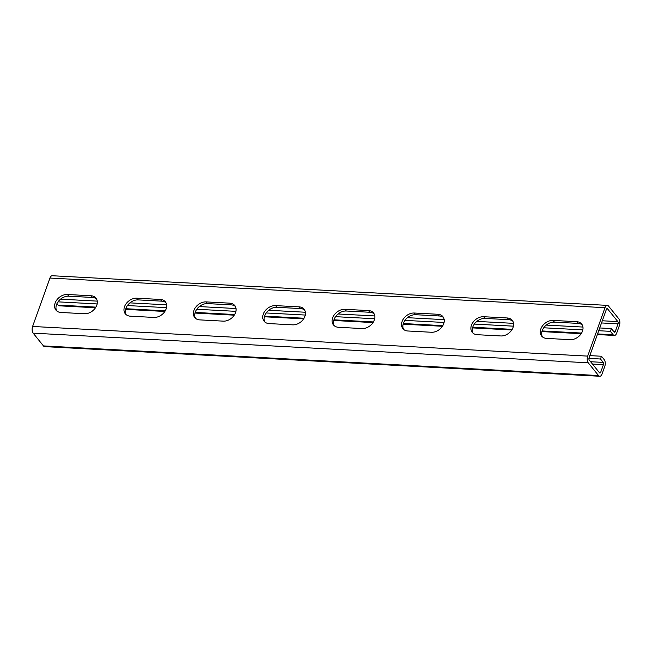 <?xml version="1.0" encoding="UTF-8"?>
<svg xmlns="http://www.w3.org/2000/svg" width="652" height="652" viewBox="0 0 652 652"><rect width="100%" height="100%" fill="white"/><g stroke="black" fill="none" stroke-linecap="round" stroke-linejoin="round"><path stroke-width="0.98" d="M598.74 330.719L610.394 331.346L613.133 334.745A4.874 2.526 93.1 0 0 614.363 335.462A4.874 2.526 93.1 0 0 616.678 333.139L619.4 325.535A4.874 2.526 93.1 0 0 618.829 318.836L608.552 306.09A4.874 2.526 93.1 0 0 607.322 305.372A4.874 2.526 93.1 0 0 605.007 307.695L587.672 356.106A4.874 2.526 93.1 0 0 588.243 362.805L598.528 375.544A4.874 2.526 93.1 0 0 599.75 376.261A4.874 2.526 93.1 0 0 602.065 373.946L604.787 366.334A4.874 2.526 93.1 0 0 604.217 359.643L601.478 356.245L600.492 359.007L588.911 358.388M589.832 355.617L601.478 356.245M599.734 327.956L611.38 328.575L614.127 331.974A1.622 0.839 93.1 0 0 614.534 332.218A1.622 0.839 93.1 0 0 615.309 331.444L618.031 323.832A1.622 0.839 93.1 0 0 617.843 321.599L607.558 308.861A1.622 0.839 93.1 0 0 607.151 308.616A1.622 0.839 93.1 0 0 606.376 309.39L589.049 357.801A1.622 0.839 93.1 0 0 589.237 360.034L599.514 372.781A1.622 0.839 93.1 0 0 599.921 373.017A1.622 0.839 93.1 0 0 600.696 372.243L603.418 364.639A1.622 0.839 93.1 0 0 603.23 362.406L600.492 359.007M599.75 376.261L44.678 346.628A4.874 2.526 -86.9 0 1 43.448 345.91L33.17 333.164A4.874 2.526 -86.9 0 1 32.6 326.465L49.935 278.054A4.874 2.526 -86.9 0 1 52.25 275.739L607.322 305.372M67.384 294.492A10.562 7.824 141.1 0 0 56.765 299.993A10.562 7.824 141.1 0 0 55.942 310.116A10.562 7.824 141.1 0 0 60.946 312.471L84.532 313.734A10.562 7.824 141.1 0 0 95.159 308.233A10.562 7.824 141.1 0 0 95.974 298.111A10.562 7.824 141.1 0 0 90.97 295.755L67.384 294.492L68.753 296.195L92.348 297.451A10.562 7.824 141.1 0 1 96.578 299.023M136.765 298.2A10.562 7.824 141.1 0 0 126.146 303.693A10.562 7.824 141.1 0 0 125.331 313.816A10.562 7.824 141.1 0 0 130.327 316.179L153.921 317.434A10.562 7.824 141.1 0 0 164.54 311.941A10.562 7.824 141.1 0 0 165.363 301.819A10.562 7.824 141.1 0 0 160.359 299.455L136.765 298.2L138.134 299.896L161.729 301.159A10.562 7.824 141.1 0 1 165.967 302.732M206.154 301.9A10.562 7.824 141.1 0 0 195.535 307.402A10.562 7.824 141.1 0 0 194.712 317.524A10.562 7.824 141.1 0 0 199.716 319.879L223.302 321.143A10.562 7.824 141.1 0 0 233.921 315.641A10.562 7.824 141.1 0 0 234.744 305.519A10.562 7.824 141.1 0 0 229.74 303.164L206.154 301.9L207.523 303.604L231.11 304.859A10.562 7.824 141.1 0 1 235.348 306.432M275.535 305.609A10.562 7.824 141.1 0 0 264.916 311.102A10.562 7.824 141.1 0 0 264.093 321.224A10.562 7.824 141.1 0 0 269.097 323.588L292.691 324.851A10.562 7.824 141.1 0 0 303.31 319.35A10.562 7.824 141.1 0 0 304.125 309.227A10.562 7.824 141.1 0 0 299.129 306.864L275.535 305.609L276.904 307.304L300.499 308.567A10.562 7.824 141.1 0 1 304.737 310.14M344.924 309.309A10.562 7.824 141.1 0 0 334.297 314.81A10.562 7.824 141.1 0 0 333.482 324.932A10.562 7.824 141.1 0 0 338.486 327.296L362.072 328.551A10.562 7.824 141.1 0 0 372.691 323.05A10.562 7.824 141.1 0 0 373.514 312.927A10.562 7.824 141.1 0 0 368.51 310.572L344.924 309.309L346.293 311.012L369.88 312.267A10.562 7.824 141.1 0 1 374.118 313.848M414.305 313.017A10.562 7.824 141.1 0 0 403.686 318.518A10.562 7.824 141.1 0 0 402.863 328.641A10.562 7.824 141.1 0 0 407.867 330.996L431.461 332.259A10.562 7.824 141.1 0 0 442.08 326.758A10.562 7.824 141.1 0 0 442.895 316.636A10.562 7.824 141.1 0 0 437.899 314.272L414.305 313.017L415.674 314.712L439.269 315.975A10.562 7.824 141.1 0 1 443.507 317.548M483.686 316.717A10.562 7.824 141.1 0 0 473.067 322.218A10.562 7.824 141.1 0 0 472.252 332.341A10.562 7.824 141.1 0 0 477.248 334.704L500.842 335.959A10.562 7.824 141.1 0 0 511.461 330.458A10.562 7.824 141.1 0 0 512.285 320.336A10.562 7.824 141.1 0 0 507.28 317.98L483.686 316.717L485.064 318.42L508.65 319.676A10.562 7.824 141.1 0 1 512.888 321.257M553.075 320.425A10.562 7.824 141.1 0 0 542.456 325.927A10.562 7.824 141.1 0 0 541.633 336.049A10.562 7.824 141.1 0 0 546.637 338.404L570.223 339.668A10.562 7.824 141.1 0 0 580.851 334.166A10.562 7.824 141.1 0 0 581.665 324.044A10.562 7.824 141.1 0 0 576.661 321.68L553.075 320.425L554.444 322.121L578.039 323.384A10.562 7.824 141.1 0 1 582.269 324.957M56.708 310.898A10.562 7.824 141.1 0 1 58.574 301.118A10.562 7.824 141.1 0 1 68.753 296.195M126.089 314.606A10.562 7.824 141.1 0 1 127.963 304.826A10.562 7.824 141.1 0 1 138.134 299.896M195.478 318.306A10.562 7.824 141.1 0 1 197.344 308.526A10.562 7.824 141.1 0 1 207.523 303.604M264.859 322.015A10.562 7.824 141.1 0 1 266.725 312.235A10.562 7.824 141.1 0 1 276.904 307.304M334.248 325.715A10.562 7.824 141.1 0 1 336.114 315.935A10.562 7.824 141.1 0 1 346.293 311.012M403.629 329.423A10.562 7.824 141.1 0 1 405.495 319.643A10.562 7.824 141.1 0 1 415.674 314.712M473.018 333.123A10.562 7.824 141.1 0 1 474.884 323.343A10.562 7.824 141.1 0 1 485.064 318.42M542.399 336.831A10.562 7.824 141.1 0 1 544.265 327.051A10.562 7.824 141.1 0 1 554.444 322.121M61.166 299.203L61.418 298.494M95.494 307.76L59.283 305.821A4.874 2.526 -86.9 0 1 58.061 305.103L56.928 303.702M58.02 301.852L97.14 303.938M127.401 305.552L166.529 307.646M196.79 309.26L235.91 311.346M266.171 312.968L305.291 315.055M335.552 316.668L374.68 318.755M404.941 320.377L444.061 322.463M474.322 324.077L513.45 326.171M543.711 327.785L582.831 329.871M60.53 299.162L97.262 301.126M129.919 302.87L166.643 304.834M199.3 306.579L236.024 308.535M268.681 310.279L305.413 312.243M338.07 313.987L374.794 315.943M407.451 317.687L444.183 319.651M476.84 321.395L513.564 323.351M546.221 325.095L582.945 327.06M610.394 331.346L611.38 328.575M598.528 375.544L43.448 345.91M588.243 362.805L33.17 333.164M600.696 372.243L599.009 372.153M587.672 356.106L32.6 326.465M605.007 307.695L49.935 278.054M607.558 308.861L606.719 308.812M617.843 321.599L602.301 320.776M618.031 323.832L601.527 322.952M615.309 331.444L613.622 331.355M613.133 334.745L597.599 333.914M581.576 333.058L542.097 330.947M512.187 329.35L472.716 327.247M442.806 325.65L403.327 323.539M373.425 321.941L333.946 319.839M304.036 318.241L264.557 316.13M234.655 314.533L195.176 312.422M165.266 310.833L125.795 308.722M95.885 307.125L58.061 305.103M90.97 295.755L92.348 297.451M160.359 299.455L161.729 301.159M229.74 303.164L231.11 304.859M299.129 306.864L300.499 308.567M368.51 310.572L369.88 312.267M437.899 314.272L439.269 315.975M507.28 317.98L508.65 319.676M576.661 321.68L578.039 323.384M603.418 364.639L592.481 364.052M603.23 362.406L590.606 361.73M614.363 335.462L597.371 334.549M581.185 333.685L541.918 331.591M511.796 329.985L472.529 327.891M442.415 326.277L403.148 324.183M373.025 322.577L333.759 320.474M303.645 318.869L264.378 316.774M234.255 315.169L194.989 313.066M164.875 311.46L125.608 309.366"/></g></svg>

